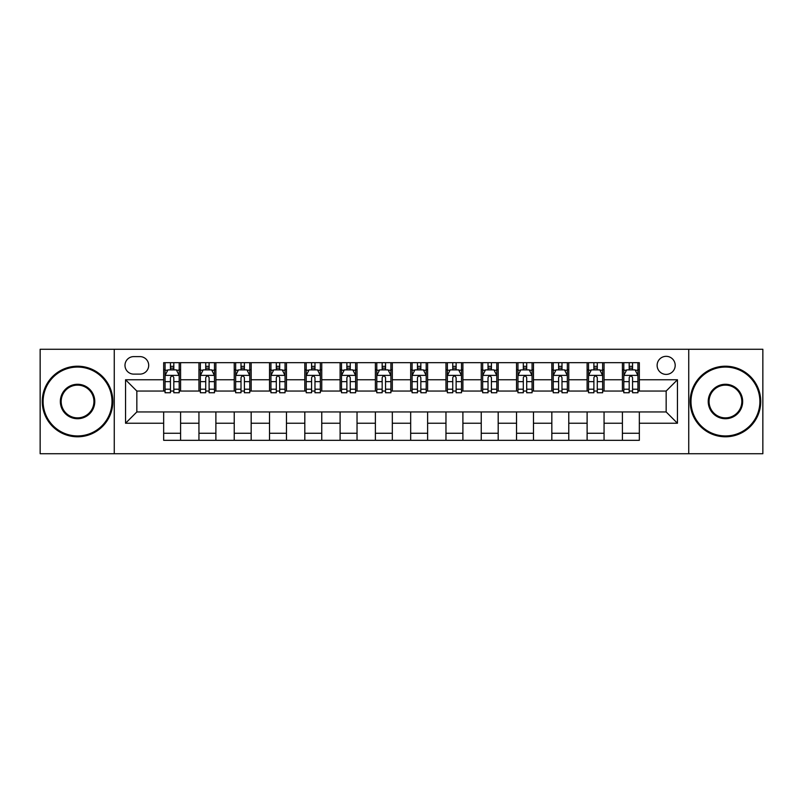 <?xml version="1.0" encoding="UTF-8"?>
<svg xmlns="http://www.w3.org/2000/svg" width="803" height="803" viewBox="0 0 803 803"><rect width="100%" height="100%" fill="white"/><g stroke="black" fill="none" stroke-linecap="round" stroke-linejoin="round"><path stroke-width="1.2" d="M666.159 356.331A9.034 9.034 0 0 0 657.125 365.365A9.034 9.034 0 0 0 666.159 374.399A9.034 9.034 0 0 0 675.193 365.365A9.034 9.034 0 0 0 666.159 356.331M688.743 453.725L762.85 453.725L762.85 349.275L688.743 349.275L688.743 453.725L114.257 453.725L114.257 349.275L40.15 349.275L40.15 453.725L114.257 453.725M133.73 374.118L139.943 374.118A8.753 8.753 0 0 0 148.696 365.365A8.753 8.753 0 0 0 139.943 356.612L133.73 356.612A8.753 8.753 0 0 0 124.987 365.365A8.753 8.753 0 0 0 133.73 374.118M688.743 349.275L114.257 349.275M163.661 423.241L125.549 423.241L125.549 379.759L163.661 379.759L163.661 391.051L136.841 391.051L136.841 411.949L163.661 411.949L163.661 440.315L639.339 440.315L639.339 411.949L666.159 411.949L666.159 391.051L639.339 391.051L639.339 379.759L677.451 379.759L677.451 423.241L639.339 423.241M639.339 379.759L639.339 362.685L163.661 362.685L163.661 379.759M622.405 362.685L622.405 391.051L623.811 391.051M629.181 391.051L632.563 391.051M637.933 391.051L639.339 391.051M622.405 391.051L602.641 391.051M587.113 362.685L587.113 391.051L588.529 391.051M593.889 391.051L597.281 391.051M587.113 391.051L567.35 391.051M551.832 362.685L551.832 391.051L553.237 391.051M558.607 391.051L561.99 391.051M551.832 391.051L532.068 391.051M516.54 362.685L516.54 391.051L517.955 391.051M523.315 391.051L526.698 391.051M516.54 391.051L496.776 391.051M481.248 362.685L481.248 391.051L482.663 391.051M488.023 391.051L491.416 391.051M481.248 391.051L461.494 391.051M445.966 362.685L445.966 391.051L447.371 391.051M452.741 391.051L456.124 391.051M445.966 391.051L426.202 391.051M410.674 362.685L410.674 391.051L412.09 391.051M417.45 391.051L420.842 391.051M410.674 391.051L390.91 391.051M375.382 362.685L375.382 391.051L376.798 391.051M382.158 391.051L385.55 391.051M375.382 391.051L355.629 391.051M340.101 362.685L340.101 391.051L341.506 391.051M346.876 391.051L350.259 391.051M340.101 391.051L320.337 391.051M304.809 362.685L304.809 391.051L306.224 391.051M311.584 391.051L314.977 391.051M304.809 391.051L285.045 391.051M269.527 362.685L269.527 391.051L270.932 391.051M276.302 391.051L279.685 391.051M269.527 391.051L249.763 391.051M234.235 362.685L234.235 391.051L235.65 391.051M241.01 391.051L244.393 391.051M234.235 391.051L214.471 391.051M198.943 362.685L198.943 391.051L200.359 391.051M205.719 391.051L209.111 391.051M198.943 391.051L179.189 391.051M163.661 391.051L165.067 391.051M170.437 391.051L173.819 391.051M163.661 411.949L180.595 411.949L180.595 440.315M639.339 411.949L180.595 411.949M180.595 362.685L180.595 391.051M163.661 369.741L165.067 369.741M170.437 369.741L173.819 369.741M179.189 369.741L180.595 369.741M163.661 433.259L180.595 433.259M198.943 411.949L198.943 440.315M215.887 362.685L215.887 391.051M198.943 369.741L200.359 369.741M205.719 369.741L209.111 369.741M214.471 369.741L215.887 369.741M215.887 411.949L215.887 440.315M198.943 433.259L215.887 433.259M234.235 411.949L234.235 440.315M251.168 411.949L251.168 440.315M234.235 433.259L251.168 433.259M251.168 362.685L251.168 391.051M234.235 369.741L235.65 369.741M241.01 369.741L244.393 369.741M249.763 369.741L251.168 369.741M269.527 411.949L269.527 440.315M286.46 411.949L286.46 440.315M269.527 433.259L286.46 433.259M286.46 362.685L286.46 391.051M269.527 369.741L270.932 369.741M276.302 369.741L279.685 369.741M285.045 369.741L286.46 369.741M304.809 411.949L304.809 440.315M321.752 411.949L321.752 440.315M304.809 433.259L321.752 433.259M321.752 362.685L321.752 391.051M304.809 369.741L306.224 369.741M311.584 369.741L314.977 369.741M320.337 369.741L321.752 369.741M340.101 411.949L340.101 440.315M357.034 411.949L357.034 440.315M340.101 433.259L357.034 433.259M357.034 362.685L357.034 391.051M340.101 369.741L341.506 369.741M346.876 369.741L350.259 369.741M355.629 369.741L357.034 369.741M375.382 411.949L375.382 440.315M392.326 411.949L392.326 440.315M375.382 433.259L392.326 433.259M392.326 362.685L392.326 391.051M375.382 369.741L376.798 369.741M382.158 369.741L385.55 369.741M390.91 369.741L392.326 369.741M410.674 411.949L410.674 440.315M427.618 411.949L427.618 440.315M410.674 433.259L427.618 433.259M427.618 362.685L427.618 391.051M410.674 369.741L412.09 369.741M417.45 369.741L420.842 369.741M426.202 369.741L427.618 369.741M445.966 411.949L445.966 440.315M462.899 411.949L462.899 440.315M445.966 433.259L462.899 433.259M462.899 362.685L462.899 391.051M445.966 369.741L447.371 369.741M452.741 369.741L456.124 369.741M461.494 369.741L462.899 369.741M481.248 411.949L481.248 440.315M498.191 411.949L498.191 440.315M481.248 433.259L498.191 433.259M498.191 362.685L498.191 391.051M481.248 369.741L482.663 369.741M488.023 369.741L491.416 369.741M496.776 369.741L498.191 369.741M516.54 411.949L516.54 440.315M533.473 411.949L533.473 440.315M516.54 433.259L533.473 433.259M533.473 362.685L533.473 391.051M516.54 369.741L517.955 369.741M523.315 369.741L526.698 369.741M532.068 369.741L533.473 369.741M551.832 411.949L551.832 440.315M568.765 411.949L568.765 440.315M551.832 433.259L568.765 433.259M568.765 362.685L568.765 391.051M551.832 369.741L553.237 369.741M558.607 369.741L561.99 369.741M567.35 369.741L568.765 369.741M587.113 411.949L587.113 440.315M604.057 411.949L604.057 440.315M587.113 433.259L604.057 433.259M604.057 362.685L604.057 391.051M587.113 369.741L588.529 369.741M593.889 369.741L597.281 369.741M602.641 369.741L604.057 369.741M622.405 411.949L622.405 440.315M622.405 433.259L639.339 433.259M622.405 369.741L623.811 369.741M629.181 369.741L632.563 369.741M637.933 369.741L639.339 369.741M136.841 391.051L125.549 379.759M136.841 411.949L125.549 423.241M677.451 379.759L666.159 391.051M677.451 423.241L666.159 411.949M173.819 366.349L170.437 366.349M179.189 389.214L173.819 389.214L173.819 392.747L179.189 392.747L179.189 375.533L176.359 369.882L167.897 369.882L165.067 375.533L165.067 392.747L170.437 392.747L170.437 389.214L165.067 389.214M165.067 375.523L165.067 362.685M179.189 375.533L179.189 362.685M170.437 369.882L170.437 362.685M173.819 362.685L173.819 369.882M173.819 389.214L173.819 377.641C172.695 375.473 171.561 375.473 170.437 377.641L170.437 389.214M209.111 366.349L205.719 366.349M214.471 389.214L209.111 389.214L209.111 392.747L214.471 392.747L214.471 375.533L211.651 369.882L203.179 369.882L200.359 375.533L200.359 392.747L205.719 392.747L205.719 389.214L200.359 389.214M200.359 375.523L200.359 362.685M214.471 375.533L214.471 362.685M205.719 369.882L205.719 362.685M209.111 362.685L209.111 369.882M209.111 389.214L209.111 377.641C207.977 375.473 206.853 375.473 205.719 377.641L205.719 389.214M244.393 366.349L241.01 366.349M249.763 389.214L244.393 389.214L244.393 392.747L249.763 392.747L249.763 375.533L246.943 369.882L238.471 369.882L235.65 375.533L235.65 392.747L241.01 392.747L241.01 389.214L235.65 389.214M235.65 375.523L235.65 362.685M249.763 375.533L249.763 362.685M241.01 369.882L241.01 362.685M244.393 362.685L244.393 369.882M244.393 389.214L244.393 377.641C243.269 375.473 242.145 375.473 241.01 377.641L241.01 389.214M279.685 366.349L276.302 366.349M285.045 389.214L279.685 389.214L279.685 392.747L285.045 392.747L285.045 375.533L282.224 369.882L273.753 369.882L270.932 375.533L270.932 392.747L276.302 392.747L276.302 389.214L270.932 389.214M270.932 375.523L270.932 362.685M285.045 375.533L285.045 362.685M276.302 369.882L276.302 362.685M279.685 362.685L279.685 369.882M279.685 389.214L279.685 377.641C278.561 375.473 277.426 375.473 276.302 377.641L276.302 389.214M314.977 366.349L311.584 366.349M320.337 389.214L314.977 389.214L314.977 392.747L320.337 392.747L320.337 375.533L317.516 369.882L309.045 369.882L306.224 375.533L306.224 392.747L311.584 392.747L311.584 389.214L306.224 389.214M306.224 375.523L306.224 362.685M320.337 375.533L320.337 362.685M311.584 369.882L311.584 362.685M314.977 362.685L314.977 369.882M314.977 389.214L314.977 377.641C313.843 375.473 312.718 375.473 311.584 377.641L311.584 389.214M77.56 367.061A34.439 34.439 0 0 0 43.111 401.5A34.439 34.439 0 0 0 77.56 435.939A34.439 34.439 0 0 0 111.998 401.5A34.439 34.439 0 0 0 77.56 367.061M77.56 436.792A35.292 35.292 0 0 1 42.268 401.5A35.292 35.292 0 0 1 77.56 366.208A35.292 35.292 0 0 1 112.842 401.5A35.292 35.292 0 0 1 77.56 436.792M77.56 384.276A17.224 17.224 0 0 1 94.774 401.5A17.224 17.224 0 0 1 77.56 418.724A17.224 17.224 0 0 1 60.335 401.5A17.224 17.224 0 0 1 77.56 384.276M77.56 417.871A16.371 16.371 0 0 0 93.931 401.5A16.371 16.371 0 0 0 77.56 385.129A16.371 16.371 0 0 0 61.179 401.5A16.371 16.371 0 0 0 77.56 417.871M725.44 367.061A34.439 34.439 0 0 0 691.002 401.5A34.439 34.439 0 0 0 725.44 435.939A34.439 34.439 0 0 0 759.889 401.5A34.439 34.439 0 0 0 725.44 367.061M725.44 436.792A35.292 35.292 0 0 1 690.158 401.5A35.292 35.292 0 0 1 725.44 366.208A35.292 35.292 0 0 1 760.732 401.5A35.292 35.292 0 0 1 725.44 436.792M725.44 384.276A17.224 17.224 0 0 1 742.665 401.5A17.224 17.224 0 0 1 725.44 418.724A17.224 17.224 0 0 1 708.226 401.5A17.224 17.224 0 0 1 725.44 384.276M725.44 417.871A16.371 16.371 0 0 0 741.821 401.5A16.371 16.371 0 0 0 725.44 385.129A16.371 16.371 0 0 0 709.069 401.5A16.371 16.371 0 0 0 725.44 417.871M350.259 366.349L346.876 366.349M355.629 389.214L350.259 389.214L350.259 392.747L355.629 392.747L355.629 375.533L352.798 369.882L344.336 369.882L341.506 375.533L341.506 392.747L346.876 392.747L346.876 389.214L341.506 389.214M341.506 375.523L341.506 362.685M355.629 375.533L355.629 362.685M346.876 369.882L346.876 362.685M350.259 362.685L350.259 369.882M350.259 389.214L350.259 377.641C349.134 375.473 348 375.473 346.876 377.641L346.876 389.214M385.55 366.349L382.158 366.349M390.91 389.214L385.55 389.214L385.55 392.747L390.91 392.747L390.91 375.533L388.09 369.882L379.618 369.882L376.798 375.533L376.798 392.747L382.158 392.747L382.158 389.214L376.798 389.214M376.798 375.523L376.798 362.685M390.91 375.533L390.91 362.685M382.158 369.882L382.158 362.685M385.55 362.685L385.55 369.882M385.55 389.214L385.55 377.641C384.426 375.473 383.292 375.473 382.158 377.641L382.158 389.214M420.842 366.349L417.45 366.349M426.202 389.214L420.842 389.214L420.842 392.747L426.202 392.747L426.202 375.533L423.382 369.882L414.91 369.882L412.09 375.533L412.09 392.747L417.45 392.747L417.45 389.214L412.09 389.214M412.09 375.523L412.09 362.685M426.202 375.533L426.202 362.685M417.45 369.882L417.45 362.685M420.842 362.685L420.842 369.882M420.842 389.214L420.842 377.641C419.708 375.473 418.584 375.473 417.45 377.641L417.45 389.214M456.124 366.349L452.741 366.349M461.494 389.214L456.124 389.214L456.124 392.747L461.494 392.747L461.494 375.533L458.664 369.882L450.202 369.882L447.371 375.533L447.371 392.747L452.741 392.747L452.741 389.214L447.371 389.214M447.371 375.523L447.371 362.685M461.494 375.533L461.494 362.685M452.741 369.882L452.741 362.685M456.124 362.685L456.124 369.882M456.124 389.214L456.124 377.641C455 375.473 453.866 375.473 452.741 377.641L452.741 389.214M491.416 366.349L488.023 366.349M496.776 389.214L491.416 389.214L491.416 392.747L496.776 392.747L496.776 375.533L493.955 369.882L485.484 369.882L482.663 375.533L482.663 392.747L488.023 392.747L488.023 389.214L482.663 389.214M482.663 375.523L482.663 362.685M496.776 375.533L496.776 362.685M488.023 369.882L488.023 362.685M491.416 362.685L491.416 369.882M491.416 389.214L491.416 377.641C490.282 375.473 489.157 375.473 488.023 377.641L488.023 389.214M526.698 366.349L523.315 366.349M532.068 389.214L526.698 389.214L526.698 392.747L532.068 392.747L532.068 375.533L529.247 369.882L520.776 369.882L517.955 375.533L517.955 392.747L523.315 392.747L523.315 389.214L517.955 389.214M517.955 375.523L517.955 362.685M532.068 375.533L532.068 362.685M523.315 369.882L523.315 362.685M526.698 362.685L526.698 369.882M526.698 389.214L526.698 377.641C525.574 375.473 524.449 375.473 523.315 377.641L523.315 389.214M561.99 366.349L558.607 366.349M567.35 389.214L561.99 389.214L561.99 392.747L567.35 392.747L567.35 375.533L564.529 369.882L556.057 369.882L553.237 375.533L553.237 392.747L558.607 392.747L558.607 389.214L553.237 389.214M553.237 375.523L553.237 362.685M567.35 375.533L567.35 362.685M558.607 369.882L558.607 362.685M561.99 362.685L561.99 369.882M561.99 389.214L561.99 377.641C560.865 375.473 559.731 375.473 558.607 377.641L558.607 389.214M597.281 366.349L593.889 366.349M602.641 389.214L597.281 389.214L597.281 392.747L602.641 392.747L602.641 375.533L599.821 369.882L591.349 369.882L588.529 375.533L588.529 392.747L593.889 392.747L593.889 389.214L588.529 389.214M588.529 375.523L588.529 362.685M602.641 375.533L602.641 362.685M593.889 369.882L593.889 362.685M597.281 362.685L597.281 369.882M597.281 389.214L597.281 377.641C596.147 375.473 595.023 375.473 593.889 377.641L593.889 389.214M632.563 366.349L629.181 366.349M637.933 389.214L632.563 389.214L632.563 392.747L637.933 392.747L637.933 375.533L635.103 369.882L626.641 369.882L623.811 375.533L623.811 392.747L629.181 392.747L629.181 389.214L623.811 389.214M623.811 375.523L623.811 362.685M637.933 375.533L637.933 362.685M629.181 369.882L629.181 362.685M632.563 362.685L632.563 369.882M632.563 389.214L632.563 377.641C631.439 375.473 630.305 375.473 629.181 377.641L629.181 389.214M198.943 423.241L180.595 423.241M198.943 379.759L180.595 379.759M234.235 379.759L215.887 379.759M234.235 423.241L215.887 423.241M269.527 379.759L251.168 379.759M269.527 423.241L251.168 423.241M304.809 379.759L286.46 379.759M304.809 423.241L286.46 423.241M340.101 379.759L321.752 379.759M340.101 423.241L321.752 423.241M375.382 379.759L357.034 379.759M375.382 423.241L357.034 423.241M410.674 379.759L392.326 379.759M410.674 423.241L392.326 423.241M445.966 379.759L427.618 379.759M445.966 423.241L427.618 423.241M481.248 379.759L462.899 379.759M481.248 423.241L462.899 423.241M516.54 379.759L498.191 379.759M516.54 423.241L498.191 423.241M551.832 379.759L533.473 379.759M551.832 423.241L533.473 423.241M587.113 379.759L568.765 379.759M587.113 423.241L568.765 423.241M622.405 379.759L604.057 379.759M622.405 423.241L604.057 423.241M179.119 375.382L165.137 375.382M165.067 370.223L167.727 370.223M176.53 370.223L179.189 370.223M170.437 381.646L165.067 381.646M179.189 381.646L173.819 381.646M173.819 368.145L170.437 368.145M214.401 375.382L200.429 375.382M200.359 370.223L203.008 370.223M211.821 370.223L214.471 370.223M205.719 381.646L200.359 381.646M214.471 381.646L209.111 381.646M209.111 368.145L205.719 368.145M249.693 375.382L235.721 375.382M235.65 370.223L238.3 370.223M247.103 370.223L249.763 370.223M241.01 381.646L235.65 381.646M249.763 381.646L244.393 381.646M244.393 368.145L241.01 368.145M284.975 375.382L271.002 375.382M270.932 370.223L273.592 370.223M282.395 370.223L285.045 370.223M276.302 381.646L270.932 381.646M285.045 381.646L279.685 381.646M279.685 368.145L276.302 368.145M320.267 375.382L306.294 375.382M306.224 370.223L308.874 370.223M317.687 370.223L320.337 370.223M311.584 381.646L306.224 381.646M320.337 381.646L314.977 381.646M314.977 368.145L311.584 368.145M355.558 375.382L341.576 375.382M341.506 370.223L344.166 370.223M352.969 370.223L355.629 370.223M346.876 381.646L341.506 381.646M355.629 381.646L350.259 381.646M350.259 368.145L346.876 368.145M390.84 375.382L376.868 375.382M376.798 370.223L379.448 370.223M388.261 370.223L390.91 370.223M382.158 381.646L376.798 381.646M390.91 381.646L385.55 381.646M385.55 368.145L382.158 368.145M426.132 375.382L412.16 375.382M412.09 370.223L414.739 370.223M423.552 370.223L426.202 370.223M417.45 381.646L412.09 381.646M426.202 381.646L420.842 381.646M420.842 368.145L417.45 368.145M461.424 375.382L447.442 375.382M447.371 370.223L450.031 370.223M458.834 370.223L461.494 370.223M452.741 381.646L447.371 381.646M461.494 381.646L456.124 381.646M456.124 368.145L452.741 368.145M496.706 375.382L482.733 375.382M482.663 370.223L485.313 370.223M494.126 370.223L496.776 370.223M488.023 381.646L482.663 381.646M496.776 381.646L491.416 381.646M491.416 368.145L488.023 368.145M531.998 375.382L518.025 375.382M517.955 370.223L520.605 370.223M529.408 370.223L532.068 370.223M523.315 381.646L517.955 381.646M532.068 381.646L526.698 381.646M526.698 368.145L523.315 368.145M567.279 375.382L553.307 375.382M553.237 370.223L555.897 370.223M564.7 370.223L567.35 370.223M558.607 381.646L553.237 381.646M567.35 381.646L561.99 381.646M561.99 368.145L558.607 368.145M602.571 375.382L588.599 375.382M588.529 370.223L591.179 370.223M599.992 370.223L602.641 370.223M593.889 381.646L588.529 381.646M602.641 381.646L597.281 381.646M597.281 368.145L593.889 368.145M637.863 375.382L623.881 375.382M623.811 370.223L626.47 370.223M635.273 370.223L637.933 370.223M629.181 381.646L623.811 381.646M637.933 381.646L632.563 381.646M632.563 368.145L629.181 368.145"/></g></svg>
